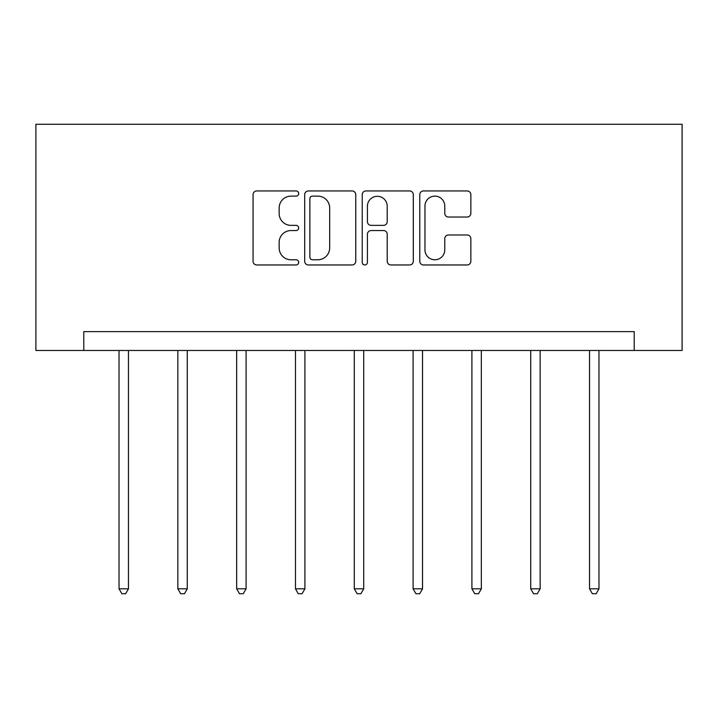 <?xml version="1.0" encoding="UTF-8"?>
<svg xmlns="http://www.w3.org/2000/svg" width="718" height="718" viewBox="0 0 718 718"><rect width="100%" height="100%" fill="white"/><g stroke="black" fill="none" stroke-linecap="round" stroke-linejoin="round"><path stroke-width="1.08" d="M298.679 193.537A2.594 2.594 0 0 0 296.085 190.943L256.766 190.943A3.698 3.698 0 0 0 253.068 194.641L253.068 261.253A3.698 3.698 0 0 0 256.766 264.96L296.085 264.96A2.594 2.594 0 0 0 298.679 262.366A2.594 2.594 0 0 0 296.085 259.772L290.996 259.772A11.838 11.838 0 0 1 279.158 247.934L279.158 242.379A11.838 11.838 0 0 1 290.996 230.541L296.085 230.541A2.594 2.594 0 0 0 298.679 227.947A2.594 2.594 0 0 0 296.085 225.362L290.996 225.362A11.838 11.838 0 0 1 279.158 213.515L279.158 207.969A11.838 11.838 0 0 1 290.996 196.122L296.085 196.122A2.594 2.594 0 0 0 298.679 193.537M467.149 217.033A3.698 3.698 0 0 0 470.855 213.336L470.855 194.641A3.698 3.698 0 0 0 467.149 190.943L423.485 190.943A3.698 3.698 0 0 0 419.779 194.641L419.779 261.253A3.698 3.698 0 0 0 423.485 264.96L467.149 264.96A3.698 3.698 0 0 0 470.855 261.253L470.855 238.681A3.698 3.698 0 0 0 467.149 234.983L448.463 234.983A3.698 3.698 0 0 0 444.765 238.681L444.765 249.873A9.899 9.899 0 0 1 434.866 259.772A9.899 9.899 0 0 1 424.966 249.873L424.966 206.021A9.899 9.899 0 0 1 434.866 196.122A9.899 9.899 0 0 1 444.765 206.021L444.765 213.336A3.698 3.698 0 0 0 448.463 217.033L467.149 217.033M634.218 350.483L682.1 350.483L682.1 124.268L35.9 124.268L35.9 350.483L634.218 350.483L634.218 331.626L83.782 331.626L83.782 350.483M355.76 194.641A3.698 3.698 0 0 0 352.062 190.943L308.39 190.943A3.698 3.698 0 0 0 304.692 194.641L304.692 261.253A3.698 3.698 0 0 0 308.39 264.96L352.062 264.96A3.698 3.698 0 0 0 355.76 261.253L355.76 194.641M365.938 190.943L409.61 190.943A3.698 3.698 0 0 1 413.308 194.641L413.308 261.253A3.698 3.698 0 0 1 409.61 264.96L390.915 264.96A3.698 3.698 0 0 1 387.217 261.253L387.217 234.239A3.698 3.698 0 0 0 383.52 230.541L371.116 230.541A3.698 3.698 0 0 0 367.419 234.239L367.419 262.366A2.594 2.594 0 0 1 364.825 264.96A2.594 2.594 0 0 1 362.24 262.366L362.24 194.641A3.698 3.698 0 0 1 365.938 190.943M312.465 196.122A2.594 2.594 0 0 0 309.871 198.715L309.871 257.188A2.594 2.594 0 0 0 312.465 259.772L317.832 259.772A11.838 11.838 0 0 0 329.67 247.934L329.67 207.969A11.838 11.838 0 0 0 317.832 196.122L312.465 196.122M387.217 206.21A9.899 9.899 0 0 0 377.318 196.31A9.899 9.899 0 0 0 367.419 206.21L367.419 221.656A3.698 3.698 0 0 0 371.116 225.362L383.52 225.362A3.698 3.698 0 0 0 387.217 221.656L387.217 206.21M119.035 350.483L119.035 588.823L128.459 588.823L128.459 350.483M128.459 588.823L125.632 593.732L121.863 593.732L119.035 588.823M177.849 350.483L177.849 588.823L187.272 588.823L187.272 350.483M187.272 588.823L184.445 593.732L180.676 593.732L177.849 588.823M236.662 350.483L236.662 588.823L246.086 588.823L246.086 350.483M246.086 588.823L243.258 593.732L239.489 593.732L236.662 588.823M295.475 350.483L295.475 588.823L304.899 588.823L304.899 350.483M304.899 588.823L302.072 593.732L298.302 593.732L295.475 588.823M354.288 350.483L354.288 588.823L363.712 588.823L363.712 350.483M363.712 588.823L360.885 593.732L357.115 593.732L354.288 588.823M413.101 350.483L413.101 588.823L422.525 588.823L422.525 350.483M422.525 588.823L419.698 593.732L415.928 593.732L413.101 588.823M471.914 350.483L471.914 588.823L481.338 588.823L481.338 350.483M481.338 588.823L478.511 593.732L474.742 593.732L471.914 588.823M530.728 350.483L530.728 588.823L540.151 588.823L540.151 350.483M540.151 588.823L537.324 593.732L533.555 593.732L530.728 588.823M589.541 350.483L589.541 588.823L598.965 588.823L598.965 350.483M598.965 588.823L596.137 593.732L592.368 593.732L589.541 588.823"/></g></svg>
